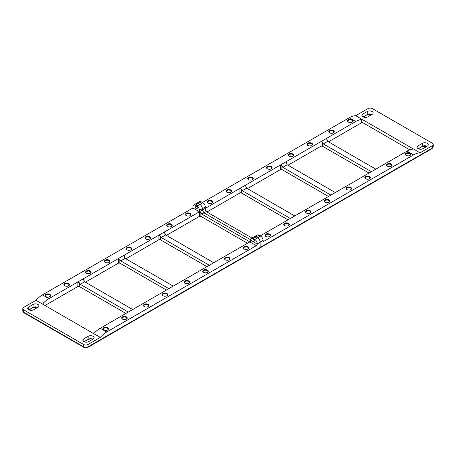 <?xml version="1.0" encoding="UTF-8"?>
<svg xmlns="http://www.w3.org/2000/svg" width="456" height="456" viewBox="0 0 456 456"><rect width="100%" height="100%" fill="white"/><g stroke="black" fill="none" stroke-linecap="round" stroke-linejoin="round"><path stroke-width="0.68" d="M196.257 208.591A1.431 0.826 -120 0 0 196.969 208.666A1.431 0.826 -120 0 0 196.969 207.013A1.431 0.826 -120 0 0 195.538 206.186A1.431 0.826 -120 0 0 195.322 207.332A1.431 0.826 -120 0 0 196.257 208.591M253.975 241.919A1.431 0.826 -120 0 0 254.693 241.988A1.431 0.826 -120 0 0 254.693 240.34A1.431 0.826 -120 0 0 253.262 239.514A1.431 0.826 -120 0 0 253.04 240.66A1.431 0.826 -120 0 0 253.975 241.919M196.975 206.089L199.899 204.402A3.471 2.006 -120 0 1 202.356 208.66L202.356 210.079L203.946 212.827L250.726 239.839L203.946 212.827L201.746 214.098L200.879 212.599L199.432 211.761L202.356 210.079L202.356 208.66A3.471 2.006 -120 0 0 199.899 204.402L202.817 202.72A3.471 2.006 60 0 1 205.274 206.973L199.432 210.347A3.471 2.006 -120 0 0 196.975 206.089L195.385 205.171A3.471 2.006 -120 0 0 193.652 205A3.471 2.006 -120 0 0 192.934 206.591L192.934 208.01L42.442 294.895A21.455 12.386 -60 0 0 35.978 300.293L23.695 307.384A3.067 1.767 0 0 0 22.8 308.632A3.067 1.767 0 0 0 23.695 309.886L83.659 344.502A3.067 1.767 0 0 0 87.991 344.502L100.274 337.411A21.455 12.386 120 0 1 106.738 332.014L256.289 245.67L249.785 241.919L169.706 288.152M260.61 236.083L257.691 237.77L256.101 236.852L253.183 238.539L254.773 239.457L257.691 237.77A3.471 2.006 -120 0 1 260.148 242.028A3.471 2.006 -120 0 0 257.691 237.77L256.101 236.852A3.471 2.006 -120 0 0 254.368 236.681L257.287 234.994A3.471 2.006 60 0 1 259.025 235.165L260.61 236.083A3.471 2.006 60 0 1 263.066 240.34L260.148 242.028L260.148 247.448L432.305 148.057A3.067 1.767 0 0 0 433.2 146.803L433.2 144.466A3.067 1.767 0 0 0 432.305 143.218L372.341 108.596A3.067 1.767 0 0 0 368.009 108.596L355.726 115.687L362.947 119.86L361.505 119.495A21.455 12.386 120 0 0 355.765 121.507L349.262 117.751A21.455 12.386 -60 0 1 355.726 115.687M259.282 247.95A1.225 0.707 -120 0 0 259.891 248.007A1.225 0.707 -120 0 0 260.148 247.448L260.148 242.028L257.23 244.045A1.328 0.769 -60 0 1 256.289 245.67M132.702 309.516L84.588 281.74L80.193 284.276L79.327 282.777L79.327 286.528L79.686 286.738A1.533 0.883 0 0 0 77.52 286.738L77.879 286.528A1.02 0.587 180 0 1 79.327 286.528L125.919 313.432M200.879 212.599L200.879 216.349L201.238 216.56A1.533 0.883 0 0 0 199.072 216.56L199.432 216.349A1.02 0.587 180 0 1 200.879 216.349L247.477 243.253M213.739 262.73L165.625 234.954L161.225 237.49L160.358 235.991L160.358 239.742L160.723 239.953A1.533 0.883 0 0 0 158.551 239.953L158.916 239.742A1.02 0.587 180 0 1 160.358 239.742L206.956 266.646M173.217 286.123L125.104 258.347L120.709 260.883L119.842 259.384L119.842 263.135L120.202 263.346A1.533 0.883 0 0 0 118.036 263.346L118.395 263.135A1.02 0.587 180 0 1 119.842 263.135L166.44 290.039M201.746 214.098L249.854 241.874M249.785 241.919A1.328 0.769 120 0 0 250.726 240.289L257.23 244.045M253.183 238.539A3.471 2.006 -120 0 0 251.444 238.368A3.471 2.006 -120 0 0 250.726 239.959L250.726 240.289M199.432 210.347L199.432 211.761L192.934 208.01M195.385 205.171L198.309 203.484L199.899 204.402L198.309 203.484A3.471 2.006 -120 0 0 196.57 203.313L199.494 201.626A3.471 2.006 60 0 1 201.227 201.803L198.309 203.484A3.471 2.006 -120 0 0 196.57 203.313L193.652 205M257.23 243.709A3.471 2.006 -120 0 0 254.773 239.457M126.985 249.837L126.985 249.837A2.759 1.59 180 0 1 126.985 247.585A2.759 1.59 180 0 1 130.883 247.585A2.759 1.59 180 0 1 130.883 249.837A2.759 1.59 180 0 1 126.985 249.837L126.985 249.837M167.5 226.444L167.5 226.444A2.759 1.59 180 0 1 167.5 224.192A2.759 1.59 180 0 1 171.405 224.192A2.759 1.59 180 0 1 171.405 226.444A2.759 1.59 180 0 1 167.5 226.444L167.5 226.444M64.729 285.781L64.729 285.781A2.759 1.59 180 0 1 64.729 283.524A2.759 1.59 180 0 1 68.634 283.524A2.759 1.59 180 0 1 68.634 285.781A2.759 1.59 180 0 1 64.729 285.781L64.729 285.781M86.463 273.229L86.463 273.229A2.759 1.59 180 0 1 86.469 270.978A2.759 1.59 180 0 1 90.368 270.978A2.759 1.59 180 0 1 90.368 273.229A2.759 1.59 180 0 1 86.463 273.229L86.463 273.229M105.25 262.388L105.25 262.388A2.759 1.59 180 0 1 105.25 260.131A2.759 1.59 180 0 1 109.149 260.131A2.759 1.59 180 0 1 109.149 262.388A2.759 1.59 180 0 1 105.25 262.388L105.25 262.388M145.766 238.995L145.766 238.995A2.759 1.59 180 0 1 145.766 236.738A2.759 1.59 180 0 1 149.671 236.738A2.759 1.59 180 0 1 149.671 238.995A2.759 1.59 180 0 1 145.766 238.995L145.766 238.995M186.287 215.602L186.287 215.602A2.759 1.59 180 0 1 186.287 213.345A2.759 1.59 180 0 1 190.186 213.345A2.759 1.59 180 0 1 190.186 215.602A2.759 1.59 180 0 1 186.287 215.602L186.287 215.602M45.948 296.622L45.948 296.622A2.759 1.59 180 0 1 45.948 294.371A2.759 1.59 180 0 1 49.852 294.371A2.759 1.59 180 0 1 49.852 296.622A2.759 1.59 180 0 1 45.948 296.622L45.948 296.622M42.442 294.895L48.94 298.646L199.432 211.761L199.432 216.349L166.417 235.41M107.485 330.076A2.348 1.357 0 0 0 108.043 329.198A2.348 1.357 0 0 0 105.695 327.841A2.348 1.357 0 0 0 103.341 329.198A2.348 1.357 0 0 0 103.9 330.076M247.825 249.05A2.348 1.357 0 0 0 248.377 248.172A2.348 1.357 0 0 0 246.029 246.816A2.348 1.357 0 0 0 243.681 248.172A2.348 1.357 0 0 0 244.234 249.05M148.006 306.683A2.348 1.357 0 0 0 148.559 305.805A2.348 1.357 0 0 0 146.211 304.448A2.348 1.357 0 0 0 143.862 305.805A2.348 1.357 0 0 0 144.415 306.683M166.788 295.836A2.348 1.357 0 0 0 167.346 294.958A2.348 1.357 0 0 0 164.992 293.601A2.348 1.357 0 0 0 162.644 294.958A2.348 1.357 0 0 0 163.197 295.836M207.303 272.443A2.348 1.357 0 0 0 207.862 271.565A2.348 1.357 0 0 0 205.513 270.208A2.348 1.357 0 0 0 203.159 271.565A2.348 1.357 0 0 0 203.718 272.443M188.522 283.29A2.348 1.357 0 0 0 189.08 282.412A2.348 1.357 0 0 0 186.726 281.056A2.348 1.357 0 0 0 184.378 282.412A2.348 1.357 0 0 0 184.936 283.29M229.043 259.897A2.348 1.357 0 0 0 229.596 259.019A2.348 1.357 0 0 0 227.248 257.663A2.348 1.357 0 0 0 224.899 259.019A2.348 1.357 0 0 0 225.452 259.897M126.272 319.228A2.348 1.357 0 0 0 126.825 318.351A2.348 1.357 0 0 0 124.477 316.994A2.348 1.357 0 0 0 122.128 318.351A2.348 1.357 0 0 0 122.681 319.228M161.225 237.49L209.338 265.272M120.709 260.883L168.823 288.659M80.193 284.276L128.307 312.052M49.693 296.708A2.348 1.357 0 0 0 50.251 295.83A2.348 1.357 0 0 0 47.897 294.473A2.348 1.357 0 0 0 45.549 295.83A2.348 1.357 0 0 0 46.107 296.708M190.032 215.682A2.348 1.357 0 0 0 190.585 214.81A2.348 1.357 0 0 0 188.237 213.454A2.348 1.357 0 0 0 185.883 214.81A2.348 1.357 0 0 0 186.441 215.682M149.511 239.075A2.348 1.357 0 0 0 150.07 238.203A2.348 1.357 0 0 0 147.715 236.846A2.348 1.357 0 0 0 145.367 238.203A2.348 1.357 0 0 0 145.926 239.075M108.995 262.468A2.348 1.357 0 0 0 109.548 261.596A2.348 1.357 0 0 0 107.2 260.239A2.348 1.357 0 0 0 104.851 261.596A2.348 1.357 0 0 0 105.404 262.468M90.214 273.315A2.348 1.357 0 0 0 90.767 272.437A2.348 1.357 0 0 0 88.418 271.081A2.348 1.357 0 0 0 86.064 272.437A2.348 1.357 0 0 0 86.623 273.315M68.474 285.861A2.348 1.357 0 0 0 69.033 284.983A2.348 1.357 0 0 0 66.684 283.626A2.348 1.357 0 0 0 64.33 284.983A2.348 1.357 0 0 0 64.889 285.861M171.245 226.529A2.348 1.357 0 0 0 171.804 225.652A2.348 1.357 0 0 0 169.45 224.295A2.348 1.357 0 0 0 167.101 225.652A2.348 1.357 0 0 0 167.66 226.529M130.729 249.922A2.348 1.357 0 0 0 131.282 249.044A2.348 1.357 0 0 0 128.934 247.688A2.348 1.357 0 0 0 126.586 249.044A2.348 1.357 0 0 0 127.138 249.922M79.327 282.777L77.879 281.939L77.879 286.528L45.007 305.509M169.689 288.163L129.19 311.545M48.94 298.646A21.455 12.386 120 0 0 43.206 303.263L42.904 303.918L43.206 304.465L93.052 333.245L94.495 332.874A21.455 12.386 -60 0 1 100.234 328.263L106.738 332.014M164.758 233.449L164.758 231.785L164.456 232.446L165.625 234.954M160.358 235.991L158.916 235.153L158.916 239.742L125.902 258.803M124.237 256.842L124.237 255.178L123.941 255.839L125.104 258.347M119.842 259.384L118.395 258.546L118.395 263.135L85.38 282.196M83.722 280.235L83.722 278.57L83.419 279.232L84.588 281.74M88.19 336.277L83.858 338.779A3.448 1.989 0 0 0 82.849 340.187A3.448 1.989 0 0 0 84.976 342.028A3.448 1.989 0 0 0 88.732 341.595L93.07 339.093A3.448 1.989 0 0 0 94.079 337.685A3.448 1.989 0 0 0 93.07 336.277A3.448 1.989 0 0 0 88.19 336.277L88.105 339.469L90.636 338.871L92.756 339.27M33.071 304.454A3.448 1.989 0 0 1 37.945 304.454A3.448 1.989 0 0 1 38.959 305.862A3.448 1.989 0 0 1 37.945 307.27L33.613 309.772A3.448 1.989 0 0 1 29.857 310.205A3.448 1.989 0 0 1 27.725 308.364A3.448 1.989 0 0 1 28.739 306.956L33.071 304.454L33.071 307.458A3.448 1.989 180 0 1 37.78 307.367M129.173 311.556L100.234 328.263M103.74 329.99L103.74 329.99A2.759 1.59 180 0 1 103.74 327.739A2.759 1.59 180 0 1 107.644 327.739A2.759 1.59 180 0 1 107.644 329.99A2.759 1.59 180 0 1 103.74 329.99L103.74 329.99M244.08 248.965L244.08 248.965A2.759 1.59 180 0 1 244.08 246.713A2.759 1.59 180 0 1 247.978 246.713A2.759 1.59 180 0 1 247.978 248.965A2.759 1.59 180 0 1 244.08 248.965L244.08 248.965M144.261 306.597L144.261 306.597A2.759 1.59 180 0 1 144.261 304.346A2.759 1.59 180 0 1 148.16 304.346A2.759 1.59 180 0 1 148.16 306.597A2.759 1.59 180 0 1 144.261 306.597L144.261 306.597M163.043 295.75L163.043 295.75A2.759 1.59 180 0 1 163.043 293.499A2.759 1.59 180 0 1 166.947 293.499A2.759 1.59 180 0 1 166.947 295.75A2.759 1.59 180 0 1 163.043 295.75L163.043 295.75M203.558 272.357L203.558 272.357A2.759 1.59 180 0 1 203.558 270.106A2.759 1.59 180 0 1 207.463 270.106A2.759 1.59 180 0 1 207.463 272.357A2.759 1.59 180 0 1 203.558 272.357L203.558 272.357M184.777 283.204L184.777 283.204A2.759 1.59 180 0 1 184.777 280.953A2.759 1.59 180 0 1 188.681 280.953A2.759 1.59 180 0 1 188.681 283.204A2.759 1.59 180 0 1 184.777 283.204L184.777 283.204M225.298 259.812L225.298 259.812A2.759 1.59 180 0 1 225.298 257.56A2.759 1.59 180 0 1 229.197 257.56A2.759 1.59 180 0 1 229.197 259.812A2.759 1.59 180 0 1 225.298 259.812L225.298 259.812M122.527 319.143L122.527 319.143A2.759 1.59 180 0 1 122.527 316.892A2.759 1.59 180 0 1 126.426 316.892A2.759 1.59 180 0 1 126.426 319.143A2.759 1.59 180 0 1 122.527 319.143L122.527 319.143M35.978 300.293L43.206 304.465L43.206 303.263M93.052 333.245L100.274 337.411M352.1 122.111A2.348 1.357 0 0 0 352.659 121.239A2.348 1.357 0 0 0 350.305 119.882A2.348 1.357 0 0 0 347.957 121.239A2.348 1.357 0 0 0 348.515 122.111M333.319 132.958A2.348 1.357 0 0 0 333.872 132.08A2.348 1.357 0 0 0 331.523 130.724A2.348 1.357 0 0 0 329.175 132.08A2.348 1.357 0 0 0 329.728 132.958M311.585 145.504A2.348 1.357 0 0 0 312.138 144.632A2.348 1.357 0 0 0 309.789 143.275A2.348 1.357 0 0 0 307.441 144.632A2.348 1.357 0 0 0 307.994 145.504M292.798 156.351A2.348 1.357 0 0 0 293.356 155.473A2.348 1.357 0 0 0 291.008 154.117A2.348 1.357 0 0 0 288.654 155.473A2.348 1.357 0 0 0 289.212 156.351M271.063 168.897A2.348 1.357 0 0 0 271.622 168.025A2.348 1.357 0 0 0 269.268 166.668A2.348 1.357 0 0 0 266.92 168.025A2.348 1.357 0 0 0 267.478 168.897M252.282 179.744A2.348 1.357 0 0 0 252.835 178.866A2.348 1.357 0 0 0 250.486 177.509A2.348 1.357 0 0 0 248.138 178.866A2.348 1.357 0 0 0 248.691 179.744M230.548 192.29A2.348 1.357 0 0 0 231.101 191.417A2.348 1.357 0 0 0 228.752 190.061A2.348 1.357 0 0 0 226.404 191.417A2.348 1.357 0 0 0 226.957 192.29M211.766 203.137A2.348 1.357 0 0 0 212.319 202.259A2.348 1.357 0 0 0 209.971 200.902A2.348 1.357 0 0 0 207.622 202.259A2.348 1.357 0 0 0 208.175 203.137M294.77 215.945L246.656 188.168L242.261 190.705L290.375 218.487M335.291 192.552L287.177 164.776L282.783 167.312L330.891 195.094M375.807 169.159L327.693 141.383L323.298 143.919L371.412 171.701M369.377 178.872A2.348 1.357 0 0 0 369.93 178A2.348 1.357 0 0 0 367.582 176.643A2.348 1.357 0 0 0 365.233 178A2.348 1.357 0 0 0 365.786 178.872M409.893 155.479A2.348 1.357 0 0 0 410.451 154.601A2.348 1.357 0 0 0 408.103 153.244A2.348 1.357 0 0 0 405.749 154.601A2.348 1.357 0 0 0 406.307 155.479M391.111 166.326A2.348 1.357 0 0 0 391.67 165.448A2.348 1.357 0 0 0 389.316 164.092A2.348 1.357 0 0 0 386.967 165.448A2.348 1.357 0 0 0 387.526 166.326M310.074 213.112A2.348 1.357 0 0 0 310.633 212.234A2.348 1.357 0 0 0 308.279 210.877A2.348 1.357 0 0 0 305.93 212.234A2.348 1.357 0 0 0 306.489 213.112M350.596 189.719A2.348 1.357 0 0 0 351.148 188.841A2.348 1.357 0 0 0 348.8 187.484A2.348 1.357 0 0 0 346.452 188.841A2.348 1.357 0 0 0 347.005 189.719M328.861 202.264A2.348 1.357 0 0 0 329.414 201.387A2.348 1.357 0 0 0 327.066 200.03A2.348 1.357 0 0 0 324.718 201.387A2.348 1.357 0 0 0 325.27 202.264M269.559 236.504A2.348 1.357 0 0 0 270.112 235.627A2.348 1.357 0 0 0 267.763 234.27A2.348 1.357 0 0 0 265.415 235.627A2.348 1.357 0 0 0 265.968 236.504M288.34 225.657A2.348 1.357 0 0 0 288.899 224.779A2.348 1.357 0 0 0 286.545 223.423A2.348 1.357 0 0 0 284.196 224.779A2.348 1.357 0 0 0 284.755 225.657M208.021 203.051L208.021 203.051A2.759 1.59 180 0 1 208.021 200.8A2.759 1.59 180 0 1 211.92 200.8A2.759 1.59 180 0 1 211.92 203.051A2.759 1.59 180 0 1 208.021 203.051L208.021 203.051M307.84 145.424L307.84 145.424A2.759 1.59 180 0 1 307.84 143.173A2.759 1.59 180 0 1 311.739 143.173A2.759 1.59 180 0 1 311.739 145.424A2.759 1.59 180 0 1 307.84 145.424L307.84 145.424M289.053 156.265L289.053 156.265A2.759 1.59 180 0 1 289.053 154.014A2.759 1.59 180 0 1 292.957 154.014A2.759 1.59 180 0 1 292.957 156.265A2.759 1.59 180 0 1 289.053 156.265L289.053 156.265M329.574 132.873L329.574 132.873A2.759 1.59 180 0 1 329.574 130.621A2.759 1.59 180 0 1 333.473 130.621A2.759 1.59 180 0 1 333.473 132.873A2.759 1.59 180 0 1 329.574 132.873L329.574 132.873M348.355 122.031L348.355 122.031A2.759 1.59 180 0 1 348.355 119.774A2.759 1.59 180 0 1 352.26 119.774A2.759 1.59 180 0 1 352.26 122.031A2.759 1.59 180 0 1 348.355 122.031L348.355 122.031M248.537 179.658L248.537 179.658A2.759 1.59 180 0 1 248.537 177.407A2.759 1.59 180 0 1 252.436 177.407A2.759 1.59 180 0 1 252.436 179.658A2.759 1.59 180 0 1 248.537 179.658L248.537 179.658M267.319 168.817L267.319 168.817A2.759 1.59 180 0 1 267.319 166.56A2.759 1.59 180 0 1 271.223 166.56A2.759 1.59 180 0 1 271.223 168.817A2.759 1.59 180 0 1 267.319 168.817L267.319 168.817M226.803 192.21L226.803 192.21A2.759 1.59 180 0 1 226.803 189.952A2.759 1.59 180 0 1 230.702 189.952A2.759 1.59 180 0 1 230.702 192.21A2.759 1.59 180 0 1 226.803 192.21L226.803 192.21M323.298 143.919L322.432 142.42L320.984 141.582L326.827 138.214L326.53 138.875L327.693 141.383M282.783 167.312L281.911 165.813L280.469 164.975L286.311 161.606L286.009 162.268L287.177 164.776M242.261 190.705L241.395 189.206L239.953 188.368L245.79 184.999L245.493 185.66L246.656 188.168M422.387 143.332L418.055 145.834A3.448 1.989 0 0 0 417.04 147.242A3.448 1.989 0 0 0 419.172 149.083A3.448 1.989 0 0 0 422.929 148.65L427.261 146.148A3.448 1.989 0 0 0 428.275 144.74A3.448 1.989 0 0 0 427.261 143.332A3.448 1.989 0 0 0 422.387 143.332L422.387 146.336A3.448 1.989 180 0 1 427.095 146.245M367.268 111.509L362.93 114.011A3.448 1.989 0 0 0 361.921 115.419A3.448 1.989 0 0 0 364.048 117.255A3.448 1.989 0 0 0 367.81 116.827L372.142 114.325A3.448 1.989 0 0 0 373.15 112.917A3.448 1.989 0 0 0 372.142 111.509A3.448 1.989 0 0 0 367.268 111.509L367.268 114.513A3.448 1.989 180 0 1 371.976 114.422M206.933 212.017L239.953 192.956A1.02 0.587 180 0 1 241.395 192.956L287.992 219.86M247.454 188.624L280.469 169.564A1.02 0.587 180 0 1 281.911 169.564L328.508 196.468M245.79 186.664L245.79 184.999L280.469 164.975L280.469 169.564L280.109 169.774L280.469 169.564M407.06 151.118A21.455 12.386 -60 0 1 412.794 149.106L412.794 148.639L420.022 152.811A21.455 12.386 120 0 0 413.558 154.875L407.06 151.118L331.78 194.581M287.97 165.232L320.984 146.171A1.02 0.587 180 0 1 322.432 146.171L369.029 173.075M286.311 163.271L286.311 161.606L320.984 141.582L320.984 146.171L320.625 146.382L320.984 146.171M328.491 141.839L361.505 122.778A1.02 0.587 180 0 1 362.947 122.778L409.796 149.825M326.827 139.878L326.827 138.214L355.765 121.507M412.794 148.639L412.794 149.106L412.794 148.639L362.947 119.86L362.947 122.778L363.312 122.989A1.533 0.883 0 0 0 361.141 122.989L361.505 122.778L361.141 122.989M205.274 206.973L205.274 208.392L239.953 188.368L239.953 192.956L239.588 193.167A1.533 0.883 0 0 1 241.754 193.167L241.395 192.956L241.395 189.206M331.763 194.592L291.259 217.974M365.632 178.792L365.632 178.792A2.759 1.59 180 0 1 365.632 176.535A2.759 1.59 180 0 1 369.531 176.535A2.759 1.59 180 0 1 369.531 178.792A2.759 1.59 180 0 1 365.632 178.792L365.632 178.792M406.148 155.393L406.148 155.393A2.759 1.59 180 0 1 406.148 153.142A2.759 1.59 180 0 1 410.052 153.142A2.759 1.59 180 0 1 410.052 155.393A2.759 1.59 180 0 1 406.148 155.393L406.148 155.393M387.366 166.24L387.366 166.24A2.759 1.59 180 0 1 387.366 163.989A2.759 1.59 180 0 1 391.271 163.989A2.759 1.59 180 0 1 391.271 166.24A2.759 1.59 180 0 1 387.366 166.24L387.366 166.24M306.329 213.026L306.329 213.026A2.759 1.59 180 0 1 306.329 210.775A2.759 1.59 180 0 1 310.234 210.775A2.759 1.59 180 0 1 310.234 213.026A2.759 1.59 180 0 1 306.329 213.026L306.329 213.026M346.851 189.633L346.851 189.633A2.759 1.59 180 0 1 346.851 187.382A2.759 1.59 180 0 1 350.749 187.382A2.759 1.59 180 0 1 350.749 189.633A2.759 1.59 180 0 1 346.851 189.633L346.851 189.633M325.117 202.185L325.117 202.185A2.759 1.59 180 0 1 325.117 199.927A2.759 1.59 180 0 1 329.015 199.927A2.759 1.59 180 0 1 329.015 202.185A2.759 1.59 180 0 1 325.117 202.185L325.117 202.185M265.814 236.419L265.814 236.419A2.759 1.59 180 0 1 265.814 234.167A2.759 1.59 180 0 1 269.713 234.167A2.759 1.59 180 0 1 269.713 236.419A2.759 1.59 180 0 1 265.814 236.419L265.814 236.419M284.595 225.572L284.595 225.572A2.759 1.59 180 0 1 284.595 223.32A2.759 1.59 180 0 1 288.5 223.32A2.759 1.59 180 0 1 288.5 225.572A2.759 1.59 180 0 1 284.595 225.572L284.595 225.572M349.262 117.751L202.458 202.51M420.022 152.811L432.305 145.72A3.067 1.767 0 0 0 433.2 144.466M281.911 165.813L281.911 169.564L282.275 169.774A1.533 0.883 0 0 0 280.109 169.774M322.432 142.42L322.432 146.171L322.791 146.382A1.533 0.883 0 0 0 320.625 146.382M205.274 208.392L204.972 209.053L206.14 211.561L203.946 212.827L202.356 210.079L205.274 208.392L205.274 210.056M252.008 238.043L206.14 211.561M291.241 217.985L260.251 235.877M264.007 241.218A1.328 0.769 -60 0 1 263.346 241.281A1.328 0.769 -60 0 1 263.066 240.671L264.007 241.218L413.558 154.875M263.066 240.34L263.066 240.671M202.817 202.72L201.227 201.803M23.695 309.886L23.695 312.223L83.659 346.839A3.067 1.767 0 0 0 87.991 346.839A1.225 0.707 -120 0 1 87.74 347.404L259.891 248.007A1.225 0.707 -120 0 0 260.148 247.448L87.991 346.839L87.991 344.502M259.025 235.165L256.101 236.852A3.471 2.006 -120 0 0 254.368 236.681L251.444 238.368M83.659 344.502L83.659 346.839A1.225 0.707 -60 0 0 83.915 347.404L23.951 312.782A1.225 0.707 -60 0 1 23.695 312.223A3.067 1.767 0 0 1 22.8 310.969L22.8 308.632M83.858 338.779L83.858 341.595M84.024 341.687L88.19 339.281A3.448 1.989 180 0 1 92.899 339.19M28.739 306.956L28.739 309.772M28.905 309.863L32.781 307.623M77.52 286.738L77.879 286.528M199.072 216.56L199.432 216.349M158.551 239.953L158.916 239.742M118.036 263.346L118.395 263.135M418.055 145.834L418.055 148.65M418.22 148.741L422.096 146.501M362.93 114.011L362.93 116.827M363.101 116.918L366.977 114.678M361.505 119.495L361.505 122.778M432.305 145.72L432.305 148.057A1.225 0.707 -120 0 1 432.049 148.616L433.2 146.803M239.953 192.956L239.588 193.167M84.155 341.749L88.105 339.469M29.036 309.926L32.986 307.646L37.637 307.447M87.74 347.404L83.915 347.404M23.951 312.782L22.8 310.969M426.953 146.325L422.302 146.524L418.351 148.804M371.834 114.502L367.183 114.695L363.232 116.981M259.891 248.007L432.049 148.616"/></g></svg>
